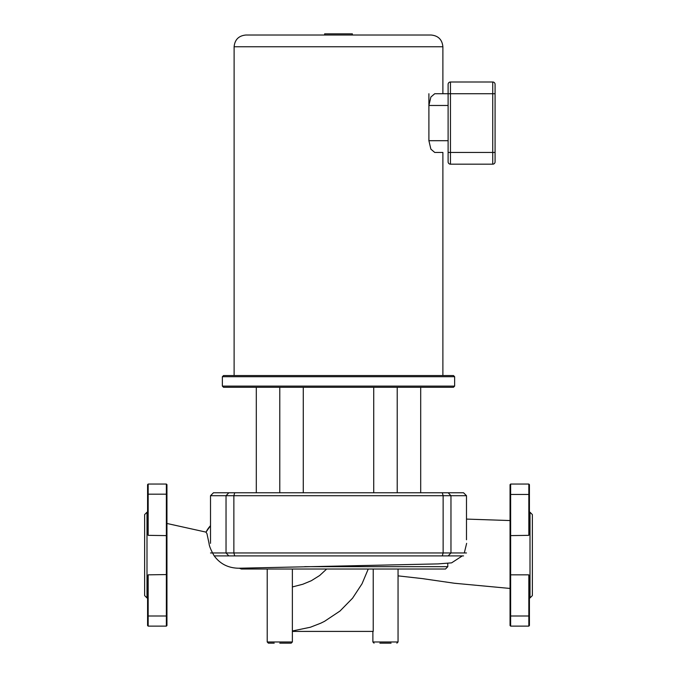 <?xml version="1.0" encoding="UTF-8"?>
<svg xmlns="http://www.w3.org/2000/svg" width="677" height="677" viewBox="0 0 677 677"><rect width="100%" height="100%" fill="white"/><g stroke="black" fill="none" stroke-linecap="round" stroke-linejoin="round"><path stroke-width="1.02" d="M146.994 574.832L146.994 512.227L144.641 514.579L144.641 595.599L146.994 597.943L146.994 574.832M166.948 535.617L166.948 494.447L166.364 494.176L166.364 626.123L166.948 625.54L166.948 535.617L148.161 535.346L147.578 529.338L147.578 494.447L148.161 494.176L148.161 484.047L147.578 484.639L147.578 494.616M146.994 512.227L147.578 512.227L147.578 511.05M166.948 579.157L166.948 599.12M166.948 615.554L166.364 615.994L148.161 615.994L148.161 574.832L147.578 580.832L147.578 615.554M166.948 494.447L166.948 484.639L166.364 484.047L166.364 494.176L148.161 494.176L148.161 535.346M147.654 579.157L147.578 580.832M147.578 599.12L147.578 597.943L146.994 597.943M147.578 615.723L147.578 625.54L148.161 626.123L148.161 615.994L147.578 615.723M379.873 643.15L391.061 643.15M279.787 643.15L291.195 643.15L292.371 641.974L267.212 641.974L268.38 643.15L274.202 643.15M447.734 563.23L447.81 566.666L445.508 569.018L241.367 569.018L239.353 568.215L438.163 563.899L451.593 562.858L462.323 555.893M445.508 569.018L398.051 569.018L398.051 641.974L372.883 641.974L374.059 643.15M292.371 586.942L302.78 584.259L311.327 580.722L319.679 575.501L326.669 569.018L368.246 569.018L362.034 583.769L352.573 598.189L339.998 611.035L324.537 621.325L320.754 623.195L310.371 627.24L292.371 630.981M292.371 569.018L292.371 641.974L292.371 631.404L373.23 631.404L373.23 569.018M239.353 568.215L238.693 568.231C228.2 568.054 220 563.873 214.076 555.69C210.902 550.079 209.227 545.967 209.032 543.343L206.934 533.552L205.986 532.257M343.408 565.997L339.033 566.074M464.464 552.314L466.639 543.343M303.271 387.278L303.271 492.771M373.729 387.278L373.729 492.771M222.369 376.717L223.545 375.54L453.455 375.54L454.631 376.717L222.369 376.717L222.369 386.11L223.545 387.278L453.455 387.278L454.631 386.11L222.369 386.11M454.631 386.11L454.631 376.717M466.487 552.957L210.513 552.957M214.211 555.893L463.55 555.893M466.487 495.708L463.55 492.771L213.45 492.771L210.513 495.708L466.487 495.708L466.487 539.764M397.213 492.771L397.213 387.278M256.304 492.771L256.304 387.278M420.696 492.771L420.696 387.278M279.787 492.771L279.787 387.278M442.885 375.54L442.885 152.443L434.727 152.443L430.885 149.16L428.896 140.698L428.896 105.477L430.885 97.014L434.727 93.731L448.106 93.731L448.106 161.837A2.353 2.353 0 0 0 450.459 164.181L492.729 164.181A2.353 2.353 0 0 0 495.082 161.837L495.082 93.731L495.082 152.443L492.729 152.443L492.729 164.181A2.353 2.353 0 0 0 495.082 161.837M234.115 375.54L234.115 46.764L442.885 46.764C442.191 39.638 438.273 35.72 431.147 35.026L245.853 35.026C238.727 35.72 234.809 39.638 234.115 46.764M442.885 93.731L442.885 46.764M428.896 93.731L428.896 105.477L448.106 105.477L448.106 93.731L450.459 93.731L450.459 81.993L492.729 81.993A2.353 2.353 0 0 1 495.082 84.337L495.082 93.731L492.729 93.731L492.729 152.443L450.459 152.443L450.459 93.731L492.729 93.731L492.729 81.993L450.459 81.993A2.353 2.353 0 0 0 448.106 84.337L448.106 93.731M428.896 140.698L448.106 140.698L448.106 105.477M434.727 152.443L442.885 152.443M324.63 35.026L324.63 33.85L352.37 33.85L352.37 35.026L431.147 35.026M530.006 512.227L532.359 514.579L532.359 595.599L530.006 597.943L530.006 512.227L529.422 512.227L529.422 511.05M529.346 579.157L528.839 574.832L510.636 574.832L510.636 615.994L510.052 615.723L510.052 484.639L510.636 484.047L510.636 574.832L510.052 574.561M529.422 494.616L529.422 529.338L528.839 535.346L528.839 484.047L529.422 484.639L529.422 494.447L510.052 494.447M510.636 626.123L528.839 626.123L528.839 615.994L510.636 615.994L510.636 626.123L510.052 625.54L510.052 615.554M398.051 575.865L422.406 578.607L454.445 583.252L510.052 588.448L510.052 599.12M529.422 580.832L529.422 615.554M529.422 599.12L529.422 597.943L530.006 597.943M528.839 574.832L528.839 615.994L529.422 615.723L529.422 625.54L528.839 626.123M166.948 574.561L148.161 574.832M447.81 566.666L304.709 566.666M206.045 532.13A25.667 25.667 0 0 1 210.513 525.682M228.843 555.893L226.033 552.957L226.033 495.708L228.843 492.771M234.716 555.893L233.861 552.957L233.861 495.708L234.716 492.771M448.157 492.771L450.967 495.708L450.967 552.957L448.157 555.893M442.284 555.893L443.139 552.957L443.139 495.708L442.284 492.771M492.729 81.993A2.353 2.353 0 0 1 495.082 84.337M448.106 84.337A2.353 2.353 0 0 1 450.459 81.993M448.106 152.443L450.459 152.443L450.459 164.181M510.052 535.617L528.839 535.346M166.364 626.123L148.161 626.123M166.364 484.047L148.161 484.047M398.051 641.974L396.874 643.15M292.371 641.974L291.195 643.15M166.948 523.473L206.189 532.156M372.883 631.404L372.883 641.974M267.212 569.018L267.212 641.974L268.38 643.15M206.036 532.122L210.513 525.648M466.487 519.09L510.052 520.554M210.513 495.708L210.513 543.343M528.839 484.047L510.636 484.047"/></g></svg>
